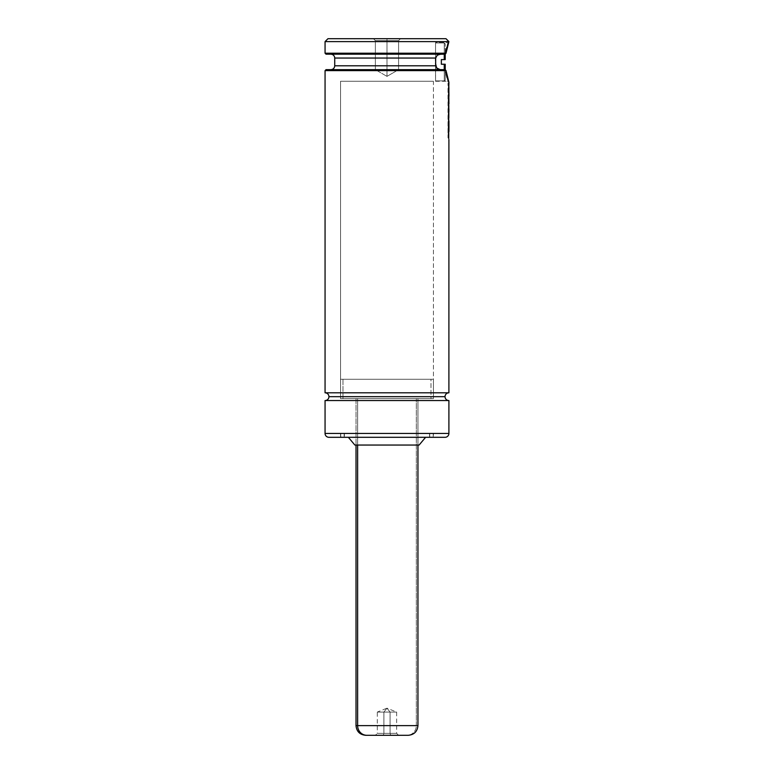 <?xml version="1.0" encoding="UTF-8"?>
<svg xmlns="http://www.w3.org/2000/svg" width="774" height="774" viewBox="0 0 774 774"><rect width="100%" height="100%" fill="white"/><g stroke="black" fill="none" stroke-linecap="round" stroke-linejoin="round"><path stroke-width="0.58" stroke-dasharray="3.87 2.9" d="M448.901 392.805L325.061 392.805L448.901 392.805M328.931 396.675L445.031 396.675L328.931 396.675M444.247 69.66L444.247 80.883A0.968 0.968 0 0 0 445.214 79.915L445.214 69.67L326.028 69.66L445.205 69.66L446.027 70.627L445.205 69.66L445.214 79.915L445.214 64.242L445.214 79.915A0.968 0.968 0 0 1 444.247 80.883L435.539 80.883L435.539 42.957L444.247 42.957L444.247 59.598L441.344 59.598L441.344 64.242L444.247 64.242L444.247 80.883L444.247 69.66M386.981 76.365L386.981 69.66C401.958 69.66 401.958 69.66 386.981 69.66C401.958 69.66 401.958 69.66 386.981 69.66L386.981 40.635L398.591 40.635L386.981 40.635L386.981 38.7L386.981 40.635L398.591 40.635L386.981 40.635L386.981 69.66L398.591 69.66L386.981 69.66L386.981 76.365L386.981 69.66C372.004 69.66 372.004 69.66 386.981 69.66C372.004 69.66 372.004 69.66 386.981 69.66L386.981 40.635L375.371 40.635L386.981 40.635L386.981 38.7L400.526 38.7L386.981 38.7L386.981 40.635L375.371 40.635L386.981 40.635L386.981 69.66L375.371 69.66L386.981 69.66L386.981 40.635L386.981 69.66L398.591 69.66L386.981 69.66L386.981 76.365L386.981 69.66C401.958 69.66 401.958 69.66 386.981 69.66C401.958 69.66 401.958 69.66 386.981 69.66L386.981 40.635L398.591 40.635L386.981 40.635L386.981 38.7L327.963 38.7L445.998 38.7L373.436 38.7L400.526 38.7L373.436 38.7L400.526 38.7L386.981 38.7L386.981 40.635L398.591 40.635L386.981 40.635L386.981 69.66L375.371 69.66L386.981 69.66L386.981 76.365L398.591 69.66L386.981 76.365L375.371 69.66L386.981 76.365M444.247 54.18L444.247 42.957L435.539 42.957L435.539 80.883L444.247 80.883L444.247 64.242L441.344 64.242L441.344 59.598L444.247 59.598L444.247 42.957L444.247 59.598L445.214 59.598L445.214 43.925L445.214 59.598L445.021 54.18L445.921 49.459L445.021 54.18L437.861 54.828L435.82 57.247L435.539 60.343L435.539 42.57L447.933 42.57L445.921 49.449L447.933 42.57L435.539 42.57L435.539 81.27L435.539 60.343L435.665 65.79L334.736 65.79M340.541 437.31L433.421 437.31L433.421 433.44L340.541 433.44L340.541 437.31L341.431 437.31L340.541 437.31L340.541 433.44L429.744 433.44L344.217 433.44L344.024 437.31L429.938 437.31L344.217 437.117L429.744 437.117L429.744 433.44L344.411 433.44L429.551 433.44L429.551 437.31L344.411 437.31L344.411 433.44L344.411 437.31L445.031 437.31L328.931 437.31L429.889 437.31L341.431 437.31L429.551 437.31L344.411 437.31L429.551 437.31L429.551 433.44L340.541 433.44L433.421 433.44L433.421 437.31L340.541 437.31M433.227 433.44L433.227 437.117L340.734 437.117L340.734 433.44L433.227 433.44L340.734 433.44L340.734 437.117L433.034 437.31L340.734 437.117L433.034 437.31L340.734 437.117L433.227 437.117L433.227 433.44L344.217 433.44L429.744 433.44L429.744 437.117L344.217 437.117L344.217 433.44L340.734 433.44L433.227 433.44M419.102 445.05L354.86 445.05L417.941 445.05L417.941 398.61L356.021 398.61L356.021 445.05L356.021 398.61L386.981 398.61L340.541 398.61L433.421 398.61L433.421 81.27L340.541 81.27L340.541 398.61L340.541 81.27L433.421 81.27L340.541 81.27L433.421 81.27L433.421 398.61L340.541 398.61L417.941 398.61L356.021 398.61L417.941 398.61L417.941 445.05L356.021 445.05L419.102 445.05M447.74 45.327L448.901 41.602L325.061 41.602L448.901 41.602L446.027 53.212L325.061 53.212L446.027 53.212L445.205 54.18L326.028 54.18L445.205 54.18L330.866 54.18L445.021 54.18L447.933 42.57L445.021 54.18L437.861 54.828L435.82 57.247L435.539 60.343M325.061 400.545L448.901 400.545L325.061 400.545M448.901 433.44L325.061 433.44L448.901 433.44M447.478 77.555L446.027 70.627L325.061 70.627L446.027 70.627L447.904 79.074M448.901 84.695L448.901 87.685L448.901 84.695M448.901 89.204L448.175 97.824L448.175 87.133L448.552 85.285L448.552 92.367L448.823 87.239L448.436 84.26L448.175 87.133L448.175 97.824L448.92 89.204M448.901 92.309L448.901 95.395L448.901 92.309M448.901 95.918L448.901 103.939L448.901 95.918M448.901 105.786L448.901 108.911L448.901 105.786M448.901 111.63L448.901 120.734L448.901 111.63M448.901 121.276L448.901 132.16L448.272 131.648L448.146 128.126L448.552 121.276L448.901 132.16L448.146 128.126L448.939 121.276L448.514 132.16L448.146 128.126L448.552 121.276L448.552 131.503L448.543 124.662L448.92 128.745L448.378 127.807M448.901 131.541L448.901 139.543L448.901 131.541M435.539 80.515L435.539 65.616L435.539 80.515M445.021 69.66L330.866 69.66L445.021 69.66L330.866 69.66L440.222 69.66L330.866 69.66L440.222 69.66L437.194 68.547L435.665 65.79L436.613 67.986L438.597 69.36L445.021 69.66L447.933 81.27L445.021 69.66M334.736 58.05L435.665 58.05M433.421 398.61L396.036 398.61L433.421 398.61L430.992 398.61L430.992 379.26L433.421 379.26L342.969 379.26L342.969 398.61L433.421 398.61L433.421 379.26M417.941 445.05L393.018 445.05L417.941 445.05L417.941 398.61L357.636 398.61L357.636 445.05L357.636 398.61L356.088 398.61L417.941 398.61M425.594 437.31L394.517 437.31L425.594 437.31M429.551 433.44L395.282 433.44L429.551 433.44M344.024 437.31L429.938 437.31L344.024 437.31M429.938 437.31L344.846 437.31L429.938 437.31M435.539 63.497L435.539 81.27L435.665 65.79M440.222 69.66L439.39 69.583M446.898 78.087L445.921 74.391L446.898 78.087M448.31 80.428L448.088 79.703M446.027 70.627L445.205 69.66M386.981 38.7L400.526 38.7L386.981 38.7L386.981 40.635L375.371 40.635L386.981 40.635L386.981 38.7L373.436 38.7L386.981 38.7M386.981 40.635L375.371 40.635L386.981 40.635M386.981 69.66C372.004 69.66 372.004 69.66 386.981 69.66C372.004 69.66 372.004 69.66 386.981 69.66M444.247 64.242L445.214 64.242L444.247 64.242M448.939 92.367L448.543 93.19L448.939 92.367M448.939 95.986L448.175 97.824L448.891 91.216L448.175 90.258L448.175 87.133L448.939 85.285L448.939 95.986M448.552 88.275L448.436 84.26L448.552 88.275M448.398 121.837L448.939 119.215L448.398 121.837L448.175 118.47L448.552 96.498L448.175 118.47L448.901 121.179L448.398 121.837L448.175 98.337L448.939 96.498L448.175 118.47L448.765 121.837M448.485 118.258L448.891 115.955L448.398 116.468L448.862 118.258L448.891 115.955L448.485 118.258L448.398 116.468L448.436 118.586L448.398 116.468L448.862 118.258L448.398 118.035M448.823 95.483L448.552 96.498L448.823 95.483M448.823 103.271L448.436 95.483L448.823 103.271M448.93 103.939L448.543 99.275L448.93 103.939M448.901 104.103L448.475 104.8L448.475 100.456L448.398 107.538L448.785 100.775L448.939 104.103M448.939 109.502L448.398 113.372L448.939 109.502M448.727 138.478L448.727 83.785L447.991 83.108L447.991 137.791L448.378 83.108L447.991 137.791L448.727 138.478M448.552 135.237L448.165 137.114L448.165 133.979L448.552 132.131L448.93 134.908L448.552 132.131L448.165 133.979L448.552 137.114L448.165 133.979L448.939 132.131L448.552 135.237M448.823 131.106L448.552 132.131L448.823 131.106M448.823 138.875L448.436 131.106L448.823 138.875M448.93 139.543L448.543 134.908L448.93 139.543M448.939 135.237L448.552 137.114L448.939 135.237M448.92 125.456L448.93 124.624M448.939 124.45L448.533 128.745M448.533 125.456L448.552 128.174L448.533 125.456M448.765 127.807L448.92 128.745M448.552 124.45L448.552 121.276M357.636 725.625L416.325 725.625A9.675 9.172 -90 0 1 407.153 735.3L375.4 735.3L390.686 735.3L390.067 733.365L390.067 712.08L377.306 712.08L386.981 708.171L390.067 712.08L396.656 712.08L383.894 712.08L386.981 708.171L383.894 712.08L396.656 712.08L386.981 708.171L390.067 712.08L390.067 733.365L396.656 733.365L383.894 733.365L383.894 712.08L383.894 733.365L396.656 733.365L390.067 733.365L390.686 735.3L398.591 735.3L383.275 735.3L383.894 733.365L383.275 735.3L398.562 735.3L365.744 735.3L407.153 735.3A9.675 9.172 90 0 0 416.325 725.625L417.941 725.625L416.325 725.625L416.325 398.61L356.021 398.61L416.325 398.61L416.325 725.625L356.021 725.625M342.969 379.26L433.314 379.26L340.541 379.26L430.992 379.26L430.992 398.61L340.541 398.61L342.969 398.61L342.969 379.26M430.992 398.61L340.647 398.61L430.992 398.61M408.217 735.3L407.153 735.3M375.4 735.3L383.275 735.3L375.371 735.3L377.306 733.365L390.067 733.365L377.306 733.365L377.306 712.08L383.894 712.08L377.306 712.08M383.894 712.08L390.067 712.08M398.591 40.635L400.526 38.7L398.591 40.635L398.591 69.66L398.591 40.635M375.371 40.635L373.436 38.7L375.371 40.635L375.371 69.66L375.371 40.635M444.247 42.957L445.214 43.925M435.539 81.27L447.933 81.27M447.933 42.57L448.901 41.602M396.656 712.08L396.656 733.365L398.591 735.3M340.541 379.26L340.541 398.61M356.021 398.61L356.021 445.05"/><path stroke-width="1.16" d="M325.061 392.805A3.87 3.87 0 0 1 328.931 396.675A3.87 3.87 0 0 0 325.061 392.805L448.901 392.805A3.87 3.87 0 0 0 445.031 396.675A3.87 3.87 0 0 1 448.901 392.805L448.901 139.543L448.901 392.805L325.061 392.805L325.061 70.627L446.027 70.627L325.061 70.627L325.061 392.805M328.931 437.31A3.87 3.87 0 0 1 325.061 433.44A3.87 3.87 0 0 0 328.931 437.31L445.031 437.31A3.87 3.87 0 0 0 448.901 433.44L448.901 400.545A3.87 3.87 0 0 1 445.031 396.675L328.931 396.675L445.031 396.675A3.87 3.87 0 0 0 448.901 400.545L325.061 400.545A3.87 3.87 0 0 0 328.931 396.675A3.87 3.87 0 0 1 325.061 400.545L325.061 433.44L325.061 400.545L448.901 400.545L448.901 433.44A3.87 3.87 0 0 1 445.031 437.31L329.211 437.31M447.904 79.064L446.027 70.627L445.205 69.66L326.028 69.66L445.205 69.66L445.214 64.242L444.247 64.242L444.247 69.66L444.247 64.242L441.344 64.242L441.344 59.598L445.214 59.598L445.214 53.454M326.028 69.66L325.061 70.627L326.028 69.66M425.594 437.31L419.102 445.05L425.594 437.31M354.86 445.05L348.368 437.31L354.86 445.05L419.102 445.05L354.86 445.05M325.061 41.602L327.963 38.7L325.061 41.602L325.061 53.212L325.061 41.602L448.901 41.602L325.061 41.602M445.998 38.7L448.901 41.602L445.998 38.7L327.963 38.7L445.998 38.7M447.933 81.27L448.901 82.237L448.901 84.695L448.901 82.237L446.027 70.627M448.901 87.685L448.901 89.204L448.901 87.685M448.939 95.986L448.823 84.26L448.93 96.237M448.901 95.395L448.901 95.918L448.901 95.395M448.901 103.939L448.823 95.483L448.93 103.939M448.901 108.911L448.901 111.63L448.901 108.911M448.901 120.734L448.901 121.276L448.901 120.734M448.901 130.042L448.901 131.541L448.901 130.042M445.137 64.242L441.344 64.242L441.344 59.598L444.934 59.598M330.866 69.66C333.217 69.428 334.503 68.141 334.736 65.79L435.665 65.79L334.736 65.79L435.665 65.79L435.665 58.05L334.736 58.05C334.503 55.699 333.217 54.412 330.866 54.18M435.665 65.79L437.184 68.547L440.222 69.66L436.613 67.986L435.539 63.497M440.222 54.18L437.194 55.293L435.665 58.05L334.736 58.05L435.665 58.05L437.194 55.293L440.222 54.18M445.205 54.18L326.028 54.18L445.205 54.18L446.027 53.212L448.901 41.602L446.027 53.212L325.061 53.212L446.027 53.212L445.205 54.18L446.027 53.212L447.74 45.327M448.901 433.44L325.061 433.44L448.901 433.44M435.539 60.343L435.665 58.05M448.843 82.073L448.31 80.428M448.088 79.703L447.478 77.555M444.247 59.598L444.247 54.18M445.214 64.242L445.214 70.386M444.247 64.242L444.924 64.242M448.823 117.871L448.823 111.204L448.823 117.871M448.823 105.351L448.785 110.663L448.823 105.351M448.727 83.785L448.727 138.478L448.727 83.785M448.93 124.624L448.939 131.503L448.93 124.624M448.92 128.745L448.891 121.837M448.939 128.174L448.939 121.276M416.325 725.625L357.636 725.625A9.675 9.172 90 0 0 366.808 735.3L408.121 735.3M365.87 735.3L366.808 735.3A9.675 9.172 -90 0 1 357.636 725.625L356.021 725.625L357.636 725.625L357.636 445.05L357.636 725.625L417.941 725.625C417.37 731.498 414.138 734.729 408.266 735.3M366.808 735.3L408.217 735.3M334.736 65.79L334.736 58.05M325.061 53.212L326.028 54.18M417.941 445.05L417.941 725.625M356.021 445.05L356.021 725.625C356.591 731.498 359.823 734.729 365.696 735.3"/></g></svg>
